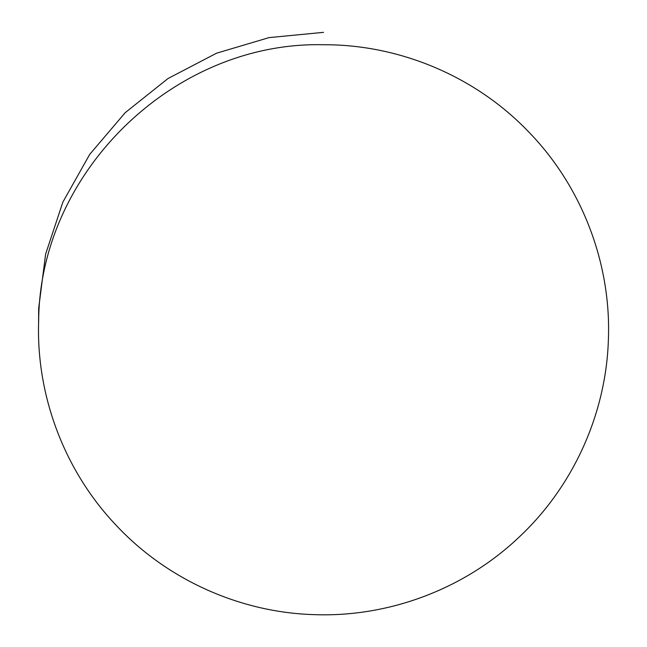 <?xml version="1.0" encoding="UTF-8"?>
<svg xmlns="http://www.w3.org/2000/svg" width="647" height="647" viewBox="0 0 647 647"><rect width="100%" height="100%" fill="white"/><g stroke="black" fill="none" stroke-linecap="round" stroke-linejoin="round"><path stroke-width="0.97" d="M323.54 44.748C174.488 41.093 39.685 171.73 38.658 320.815C35.973 395.374 64.441 470.749 115.764 524.879C166.57 579.502 240.005 612.644 314.588 614.65C389.146 617.327 464.514 588.859 518.651 537.544C573.266 486.738 606.409 413.304 608.415 338.721C611.172 262.674 581.443 185.786 528.219 131.422C475.545 76.516 399.636 44.384 323.54 44.748M323.54 32.35L269.063 37.607L216.519 53.208L167.961 78.554L125.186 112.691L89.723 154.374L62.864 202.107L45.622 254.142L38.658 308.417L38.585 323.589"/></g></svg>
